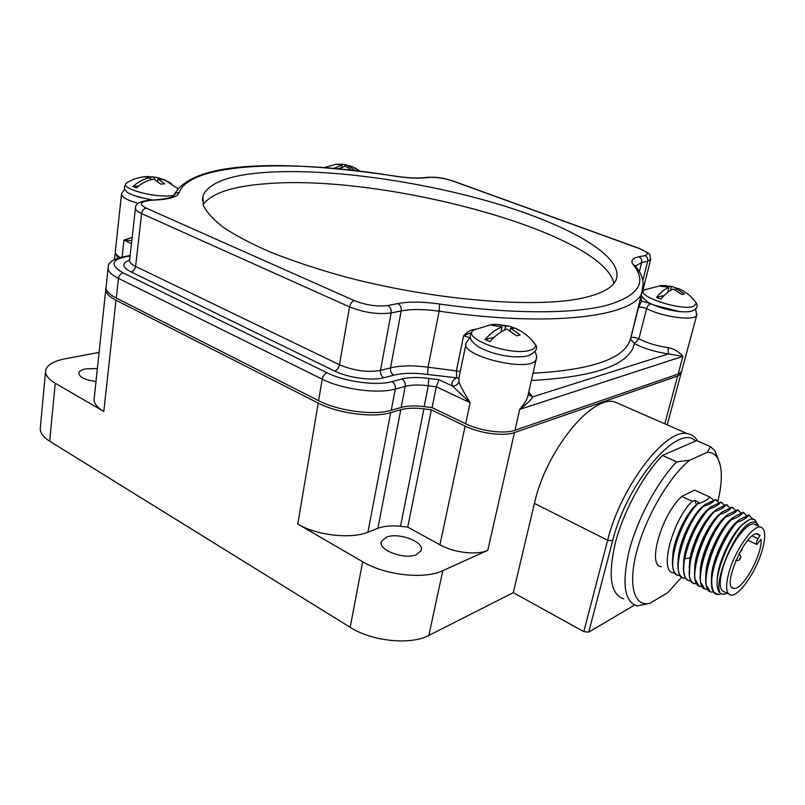 <?xml version="1.0" encoding="UTF-8"?>
<svg xmlns="http://www.w3.org/2000/svg" width="805" height="805" viewBox="0 0 805 805"><rect width="100%" height="100%" fill="white"/><g stroke="black" fill="none" stroke-linecap="round" stroke-linejoin="round"><path stroke-width="1.21" d="M634.491 605.088L588.707 632.156L583.806 631.633L513.288 592.651L428.894 635.417L442.78 570.685L487.8 550.308L514.455 432.577L677.619 376.056L681.01 373.58L681.272 372.071M45.513 371.719L40.381 427.385C39.576 432.124 42.685 436.743 49.709 441.221L55.233 383.25L103.805 411.446L115.99 300.225L318.257 403.094C337.929 413.468 373.48 418.077 390.687 412.643L400.769 409.715C406.968 408.014 414.686 407.733 423.923 408.88L431.359 409.805L465.119 426.097C479.881 433.452 503.88 436.562 514.455 432.577M428.894 635.417C410.792 645.288 372.051 641.434 350.175 627.326L49.709 441.221M697.583 441.009L696.959 440.003C694.524 436.31 691.254 434.187 687.178 433.623C665.725 428.129 620.655 486.854 607.634 540.266L583.806 631.633M695.5 441.1C678.806 422.162 626.944 482.165 612.645 540.859L588.707 632.156M513.288 592.651L534.429 503.387C545.81 451.233 591.142 395.396 614.457 401.796L621.913 405.056M678.303 448.556L673.765 450.528M623.724 598.9C610.542 594.513 607.785 575.716 615.443 542.51C623.654 511.175 643.286 474.98 662.475 455.429L696.647 440.597L710.483 446.664L707.394 452.219C711.459 452.259 714.669 453.97 717.044 457.351L714.9 450.78L710.483 446.664M707.394 452.219L689.684 460.269L676.663 461.859C657.564 481.621 637.862 518.098 629.47 549.573C621.601 582.911 624.147 601.707 637.097 605.944L649.877 603.348L667.707 592.651L681.734 577.105M717.959 501.072C722.739 480.645 722.437 466.075 717.044 457.351M718.533 459.967L714.9 450.78M662.475 455.429L676.663 461.859M689.684 460.269C669.78 475.916 646.224 515.935 636.996 550.459C627.638 585.074 633.998 607.111 649.877 603.348M661.378 566.71C646.777 566.297 661.458 514.616 681.795 496.413L694.614 490.084L697.08 491.221M672.739 558.167C672.215 542.741 685.136 514.325 696.315 504.755L694.836 500.458L692.209 501.274L681.795 496.413M692.209 501.274C672.688 519.99 658.5 572.234 673.574 572.848L674.852 572.818M689.211 567.314L690.066 557.956C692.924 541.443 704.566 519.326 713.824 511.718L715.887 509.917M683.687 564.255C682.922 548.618 696.717 518.48 708.088 509.273L710.141 507.452M678.202 561.206C677.548 545.589 691.052 516.116 702.352 506.858L704.445 504.997M724.49 505.198L720.807 502.179C718.402 505.138 714.407 507.422 708.833 509.042C697.231 522.344 689.161 538.917 684.642 558.771C682.419 572.083 684.129 579.499 689.764 580.999L691.133 580.928M718.996 502.622L715.303 499.633C712.858 502.572 708.853 504.836 703.268 506.446C683.858 525.353 669.438 577.779 684.341 578.272L685.679 578.211M713.522 500.056L709.819 497.098C707.354 500.016 703.318 502.26 697.724 503.85C678.263 522.666 663.954 575.001 678.947 575.555L680.245 575.515M694.614 490.084L709.819 497.098M677.317 574.991C674.942 573.814 673.433 571.137 672.789 566.962C669.951 551.888 683.858 517.323 697.563 503.779L697.724 503.85M697.563 503.779L698.961 502.38L694.836 500.458M682.721 577.718C680.416 576.571 678.937 573.985 678.293 569.95C675.345 555.007 689.352 520.06 703.107 506.365L704.848 504.634L715.303 499.633M715.142 499.563L716.41 499.955M688.154 580.455C685.92 579.348 684.471 576.843 683.817 572.959C680.768 558.147 694.866 522.817 708.682 508.971L710.553 507.09L720.656 502.109L721.914 502.491M693.608 583.202C691.445 582.126 690.026 579.721 689.372 575.967L690.046 561.447C694.614 541.564 702.695 524.941 714.277 511.588L716.279 509.565L726.191 504.665L727.438 505.047M698.961 502.38L696.315 504.755M741.123 513.006L737.511 509.887C735.176 512.906 731.252 515.26 725.718 516.931C706.548 536.241 691.656 589.049 706.186 589.28L707.655 589.149M735.549 510.39L731.916 507.301C729.561 510.31 725.607 512.634 720.062 514.284C700.833 533.494 686.061 586.211 700.682 586.503L702.121 586.392M730.004 507.784L726.352 504.735C723.967 507.714 719.992 510.018 714.438 511.658C695.148 530.767 680.497 583.384 695.208 583.746L696.607 583.655M705.945 576.541C704.677 560.954 719.62 528.13 731.202 519.134L733.285 517.353M700.34 573.452C699.193 557.845 713.854 525.705 725.386 516.649L727.438 514.878M694.755 570.383C693.739 554.746 708.108 523.28 719.6 514.174L721.652 512.383M704.617 588.747L700.561 582.025C697.221 567.676 711.61 531.159 725.557 516.85L727.821 514.546L737.511 509.887M737.35 509.817L738.577 510.189M710.151 591.534L706.196 585.054C702.765 570.856 717.245 533.967 731.242 519.507L733.627 517.062L742.965 512.403L744.182 512.775M699.102 585.97L694.957 578.986C691.706 564.486 705.995 528.362 719.901 514.214L722.045 512.04L731.755 507.231L732.993 507.613M746.718 515.643L743.126 512.483C740.831 515.532 736.917 517.897 731.403 519.587C712.294 538.988 697.281 591.896 711.721 592.057L713.311 591.886M717.195 581.602C716.38 565.623 731.574 532.819 742.914 524.166L750.3 519.124L754.376 519.336L756.519 522.324M711.58 579.63C710.181 564.074 725.446 530.535 737.068 521.63L739.05 519.939M758.23 525.987L756.489 522.998L753.711 521.952L756.368 522.234L758.602 526.158M752.524 518.772L748.781 515.089C746.507 518.158 742.623 520.543 737.108 522.254C725.778 534.258 713.18 561.94 711.801 579.026C711.288 589.844 713.985 594.935 719.891 594.321L721.371 593.768M719.107 594.402L718.241 594.472C714.951 594.613 712.827 592.47 711.872 588.042L711.449 584.319C710.402 568.35 724.188 535.577 736.947 522.173L739.483 519.567L748.781 515.089M748.62 515.009L749.827 515.381M724.148 593.989C720.757 594.482 718.563 592.54 717.577 588.183C713.653 574.066 731.222 532.98 745.229 522.204L750.3 519.124M753.711 521.952C735.589 522.123 705.1 600.822 725.677 593.808L727.217 593.275M711.449 584.319L711.801 579.026M756.247 525.061L753.963 524.005C746.275 522.274 728.857 546.756 722.759 568.32C718.865 582.609 719.439 590.478 724.49 591.917L728.636 593.989M729.219 571.48C725.285 585.798 725.808 593.667 730.809 595.076C738.628 596.777 755.684 572.466 761.922 551.214C766.119 536.583 765.605 528.503 760.383 526.983C752.786 525.293 735.378 549.885 729.219 571.48M760.031 535.466L758.058 538.676C756.378 541.825 755.986 543.757 756.871 544.492L761.017 539.239C762.838 553.79 742.572 590.639 733.848 588.364C720.898 588.344 745.782 530.958 757.565 533.765L760.031 535.466L756.489 533.806M487.8 550.308C477.285 555.43 454.02 552.794 439.943 544.804L407.712 527.104L400.488 526.329C391.532 525.373 383.995 526.037 377.887 528.301L367.935 532.175C350.95 539.29 316.526 535.395 297.749 524.055L362.663 561.739C385.132 575.313 424.587 579.59 442.78 570.685M416.769 554.494C404.975 560.27 377.354 549.926 381.469 541.393L386.128 537.317C398.123 531.833 425.11 541.986 421.085 550.6L416.769 554.494M106.029 288.19L105.868 288.683C105.073 292.426 108.444 296.27 115.99 300.225M115.357 252.74L117.872 258.083M99.085 352.419L65.336 358.748C53.704 361.032 47.143 364.876 45.644 370.27C44.869 374.637 48.069 378.974 55.233 383.25M105.737 289.971L94.205 398.203C93.34 402.681 96.54 407.099 103.805 411.446M95.986 381.469C84.847 379.96 79.121 377.112 78.809 372.946C79.333 371.065 81.627 369.696 85.682 368.851L97.365 368.529M407.712 527.104L431.359 409.805M631.633 334.739L632.136 332.737M632.408 331.65L631.875 332.123M631.1 335.172L631.351 335.846M108.061 268.417L106.129 286.53C105.334 290.273 108.725 294.117 116.292 298.071L318.579 400.669C338.321 411.053 374.003 415.692 391.26 410.278L401.152 407.431C407.3 405.74 414.967 405.478 424.144 406.626L432.094 407.622L465.662 423.772C480.424 431.098 504.403 434.227 514.979 430.273L678.152 374.084L681.543 371.628L681.805 370.632M121.495 194.277L115.326 251.371C114.904 253.273 116.504 255.276 120.126 257.379M432.094 407.622L436.29 386.803L438.936 379.729L452.37 385.987C455.791 386.098 458.005 384.589 459.001 381.449C459.071 383.623 462.784 390.707 470.13 402.701L436.29 386.803L428.3 385.776L424.144 406.626M469.748 337.698L463.62 335.715L456.435 370.531L456.656 377.817L458.85 378.088M465.662 423.772L470.13 402.701L452.37 385.987C451.192 382.576 452.621 379.849 456.656 377.817L427.616 374.466L428.039 367.221L460.279 371.397M584.46 297.629C601.798 293.533 612.243 287.818 615.795 280.492C625.998 257.348 570.242 225.571 496.011 203.474C421.357 181.316 329.959 168.315 266.837 172.31C230.22 174.725 208.918 182.534 202.961 195.746L203.273 205.215C206.553 212.168 213.345 219.624 223.649 227.563C235.976 235.694 251.583 243.885 270.47 252.136C291.038 260.287 313.9 267.974 339.036 275.199C430.021 300.295 537.237 309.009 584.46 297.629M122.119 256.876L123.97 240.091L132.161 237.445M131.467 243.613L123.97 240.091L131.799 240.665M356.072 168.497L351.825 166.484L348.414 165.981L354.753 170.247L353.164 170.288M333.914 168.315L342.276 164.975L335.403 164.28L343.322 164.341L351.322 166.353M351.423 170.086L345.486 166.172L338.432 168.738M348.414 165.981L348.142 167.631M345.214 164.773L344.963 166.263M342.276 164.975L341.924 167.108M630.778 338.09L630.687 339.308L634.4 343.584C644.111 348.535 655.431 351.986 668.361 353.918L668.15 347.69C673.644 348.575 678.565 351.463 682.912 356.353L519.708 409.373C527.969 402.943 532.206 398.787 532.447 396.915L529.116 395.094L528.342 393.766M696.939 314.272L696.707 315.278C694.886 321.286 662.596 317.059 646.596 308.617C642.752 307.097 640.045 306.755 638.486 307.601L641.545 301.09L640.378 300.024L640.488 297.981M471.297 332.485L463.62 335.715C467.997 331.298 471.609 329.285 474.447 329.678M638.486 307.601L630.838 337.858C632.418 336.943 635.095 337.265 638.898 338.825C647.27 343.071 657.031 346.019 668.15 347.69M531.36 380.503C595.549 376.951 629.892 364.645 634.4 343.584L638.898 338.825L646.596 308.617C647.492 305.86 648.991 304.28 651.074 303.867M528.754 391.944L532.447 396.915L668.361 353.918L682.912 356.353L678.152 374.084M514.979 430.273L519.708 409.373C523.985 404.502 526.641 400.296 527.657 396.774L528.362 393.675M521.318 331.398L515.462 328.349L510.511 328.219L520.151 334.94L516.609 335.826L506.959 329.074C501.334 331.026 495.679 335.212 489.983 341.642L485.053 339.509C490.758 333.089 496.423 328.923 502.048 326.991L491.503 325.119L496.846 324.355L505.621 326.146L508.931 326.045L515.17 328.289M494.21 337.255L485.053 339.509M510.511 328.219L509.957 330.764M495.085 324.284L494.854 325.341M505.621 326.146L504.795 329.929M502.048 326.991L500.972 331.982M681.533 290.011L678.223 288.482L675.848 288.442L684.481 293.895L682.026 294.509L673.383 289.035C669.428 290.474 665.292 293.825 660.986 299.078L656.538 297.377C660.855 292.145 664.99 288.804 668.955 287.375L659.355 285.996L664.678 285.513L672.93 286.741L677.146 288.381M664.155 295.505L656.538 297.377M675.848 288.442L675.435 290.042M661.861 285.413L661.69 286.067M671.43 286.781L670.495 290.394M668.955 287.375L667.667 292.346M171.546 183.58L164.572 179.847L157.971 178.791L164.673 183.812L160.708 184.093L153.996 179.062C147.808 180.008 141.922 182.946 136.347 187.877L132.996 186.418C138.571 181.507 144.457 178.579 150.646 177.633L143.542 176.778L147.516 176.516L157.539 177.593L164.884 179.978M138.561 186.015L132.996 186.418M157.971 178.791L157.659 181.417M154.62 177.372L154.399 179.274M150.646 177.633L150.394 179.837M613.963 283.35C602.412 232.283 382.305 173.377 265.167 183.812C232.373 186.267 211.685 193.22 203.081 204.651M612.645 540.859L607.634 540.266L534.429 503.387M664.799 423.833L677.619 376.056M690.046 561.447L690.066 557.956L684.642 558.771M758.058 538.676L752.273 535.959M741.063 550.63L741.808 550.177L741.063 550.63M740.248 557.986L739.493 558.449L740.248 557.986M735.921 560.29L736.032 560.32C738.537 560.904 740.016 560.038 740.479 557.744C741.375 557.463 740.882 556.154 738.99 553.82M350.175 627.326L362.663 561.739M297.749 524.055L318.257 403.094M367.935 532.175L390.687 412.643M377.887 528.301L400.769 409.715M439.943 544.804L465.119 426.097M400.488 526.329L423.923 408.88M130.078 255.98L129.233 256.081C111.281 259.14 109.249 264.744 123.155 272.905L327.122 372.826C344.822 381.801 376.559 386.058 391.965 381.64L401.896 379.024C409.081 377.243 418.026 377.042 428.733 378.43L438.936 379.729M428.733 378.43L428.3 385.776C419.083 384.599 411.385 384.79 405.217 386.37C405.569 383.039 404.462 380.594 401.896 379.024M427.616 374.466C414.183 372.725 402.903 372.957 393.796 375.17L383.804 377.736C372.001 381.037 348.092 377.807 334.628 371.035L130.933 271.859C121.927 266.968 121.475 263.064 129.595 260.166M465.944 344.107L458.941 377.857L459.001 381.449M149.006 200.646C139.839 201.824 138.933 204.329 146.289 208.163L354.381 300.637C366.124 305.226 377.253 306.856 387.769 305.508L397.861 303.555C409.101 301.513 422.997 301.664 439.55 303.998C509.424 314.061 570.906 314.051 605.119 305.769C638.254 296.411 647.653 282.776 633.304 264.855C630.335 260.84 632.187 258.153 638.858 256.785L644.956 255.608C649.494 254.179 647.381 251.744 638.607 248.282L452.963 181.095C444.662 178.358 437.024 177.11 430.071 177.342L423.229 177.915C415.42 178.499 405.418 177.835 393.222 175.913C292.245 159.199 189.658 162.369 179.072 192.818C177.744 196.38 171.304 198.694 159.732 199.761L148.211 200.445C139.808 201.371 135.562 203.806 135.492 207.74C135.059 209.552 137.092 211.504 141.6 213.577L349.511 306.896C364.162 312.662 378.038 314.675 391.139 312.934L380.493 370.381L390.506 367.875L401.212 310.911C411.415 308.989 424.054 309.08 439.148 311.193L428.039 367.221C413.156 365.259 400.638 365.48 390.506 367.875C390.163 371.186 391.26 373.621 393.796 375.17M397.861 303.555C400.447 305.035 401.564 307.49 401.212 310.911L391.139 312.934C391.482 309.482 390.365 307.007 387.769 305.508M439.55 303.998L439.148 311.193C550.56 327.484 632.65 316.627 641.676 293.302L643.205 283.29M179.072 192.818C176.436 192.586 174.635 193.623 173.679 195.937M159.732 199.761L158.213 199.62M173.649 195.967L173.981 195.625C174.262 195.152 174.695 197.688 158.947 199.56L147.476 200.505M146.289 208.163C143.763 208.686 142.203 210.487 141.6 213.577L135.582 266.415C134.999 269.413 133.449 271.235 130.933 271.859M354.381 300.637C351.956 301.412 350.326 303.495 349.511 306.896L339.469 364.746C338.664 368.046 337.053 370.139 334.628 371.035M135.421 208.364L129.625 260.075C129.172 262.108 131.155 264.221 135.582 266.415L339.469 364.746C353.828 370.763 367.503 372.645 380.493 370.381C380.151 373.721 381.258 376.177 383.804 377.736M152.779 200.063L137.424 196.782M138.229 203.323C126.798 200.153 121.243 196.933 121.565 193.663L124.845 188.934M129.233 256.081L127.653 255.92M130.118 255.618L128.277 255.839C114.421 258.314 107.729 262.088 108.192 267.18C107.407 270.782 110.828 274.515 118.456 278.399L322.221 379.185C342.125 389.379 378.008 394.148 395.305 389.046L405.217 386.37L401.152 407.431M123.155 272.905C120.599 273.549 119.039 275.37 118.456 278.399L116.292 298.071M327.122 372.826C324.656 373.731 323.016 375.855 322.221 379.185L318.579 400.669M391.965 381.64C394.541 383.22 395.658 385.696 395.305 389.046L391.26 410.278M679.36 311.575L653.529 304.994M650.48 303.566L641.545 301.09L641.122 295.505M630.808 337.949L629.339 342.155C621.128 359.744 589.029 370.099 533.021 373.218M640.357 299.229L640.408 298.303M536.522 357.541L536.18 359.362C531.853 373.49 458.176 355.77 466.246 342.638L470.301 337.295M531.471 339.71L535.385 344.51C536.05 347.146 534.188 349.078 529.781 350.326C510.229 356.494 459.424 337.567 474.054 329.919L475.926 328.973M633.304 264.855L635.024 265.529L636.524 267.431M635.467 266.073L641.625 262.521L647.703 261.293L650.752 259.18M638.858 256.785C641.122 257.902 642.048 259.814 641.625 262.521L639.331 271.677M644.956 255.608C647.21 256.715 648.126 258.606 647.703 261.293L642.823 280.653M638.607 248.282L639.311 248.403M452.963 181.095L453.768 181.266M430.071 177.342L428.642 177.251M423.229 177.915L421.8 177.814M639.17 304.803L638.627 305.367M694.413 300.567L696.466 303.384L693.306 306.514C679.551 310.961 633.636 295.063 644.543 289.83L645.54 289.347M173.88 195.434L170.912 195.786C152.256 197.718 118.818 187.968 126.586 182.966L127.643 182.302M697.231 440.848L696.959 440.003M687.178 433.623L614.457 401.796M758.33 526.037L758.31 525.001M756.368 522.234L754.376 519.336M753.963 524.005L760.383 526.983M756.609 544.371L747.895 540.246M732.107 587.499L733.848 588.364M739.624 552.633L742.039 549.946L742.17 548.205M667.204 424.879L681.01 373.58M114.441 259.582L115.035 254.078M78.809 372.946L78.759 373.48M129.545 260.639L129.303 261.212M360.066 171.113L351.825 166.484M346.512 164.874L343.322 164.341M336.359 164.23L324.496 167.531M681.543 371.628L696.707 315.278L695.621 309.029M630.838 337.858L641.676 293.302C644.231 285.282 643.467 278.097 639.371 271.748L635.558 265.962M528.432 393.343L529.116 395.094L528.402 394.772L527.657 396.774L536.18 359.362C536.995 357.752 536.603 355.156 535.003 351.574M527.698 355.911C512.05 359.121 490.346 353.687 478.301 346.734C471.338 341.531 470.271 339.297 470.211 335.866C470.482 333.33 471.76 331.348 474.054 329.919L490.919 324.667L494.351 324.395M515.462 328.349C523.552 331.942 530.193 337.325 535.385 344.51C538.314 348.163 536.009 351.896 528.472 355.709M508.931 326.045L496.846 324.355M642.591 291.531L650.611 259.774C648.79 253.233 654.314 255.889 638.949 248.262L453.336 181.105C445.749 178.982 441.824 177.15 429.337 177.191L422.484 177.754C414.988 178.358 405.217 177.714 393.162 175.822C291.4 160.678 192.375 158.736 173.9 195.384M691.304 311.243C680.939 313.709 657.605 308.224 647.512 301.905C641.877 297.397 640.045 294.298 642.008 292.597M642.169 292.235L644.543 289.83L661.177 285.513M678.223 288.482C685.8 291.651 691.887 296.612 696.466 303.384C698.106 306.514 696.617 309.07 691.998 311.052M672.93 286.741L664.678 285.513M152.859 200.063C135.914 196.772 126.918 193.613 125.872 190.594C123.638 189.286 123.879 186.74 126.586 182.966C132.171 179.384 138.309 177.301 145.021 176.718M177.804 188.652L164.572 179.847M157.539 177.593L152.155 176.748M202.337 200.566L202.961 195.746M381.469 541.393L381.228 542.64"/></g></svg>
